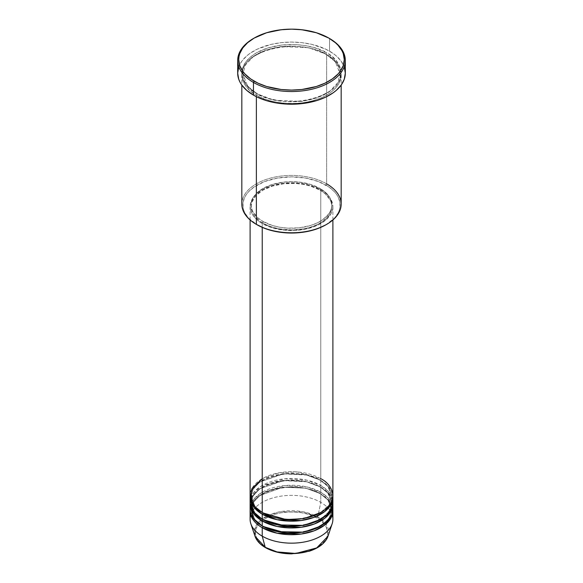 <?xml version="1.0" encoding="UTF-8"?>
<svg xmlns="http://www.w3.org/2000/svg" width="583" height="583" viewBox="0 0 583 583"><rect width="100%" height="100%" fill="white"/><g stroke="black" fill="none" stroke-linecap="round" stroke-linejoin="round"><path stroke-width="0.44" stroke-dasharray="2.92 2.19" d="M265.411 547.597A1.035 0.598 120 0 0 265.928 547.546C272.385 552.458 297.796 558.274 317.072 547.546C335.648 536.418 325.576 521.741 317.072 518.017A1.035 0.598 120 0 0 317.779 516.983L326.123 524.357L327.989 536.222A37.159 21.454 0 0 0 317.779 516.983L320.767 502.364A41.393 23.896 180 0 1 332.244 515.037M262.962 512.923A1.035 0.598 120 0 0 262.751 512.45A1.035 0.598 120 0 0 262.233 512.501A1.035 0.598 -60 0 1 262.751 512.45A1.035 0.598 -60 0 1 262.962 512.923L255.084 506.489L251.142 496.454L253.182 489.137L259.719 482.09L282.872 473.688L305.805 474.664L320.038 479.977A1.035 0.598 -60 0 1 320.767 478.709L297.352 471.946L279.446 472.74L262.233 478.709M262.962 519.686A1.035 0.598 120 0 0 262.751 519.213A1.035 0.598 120 0 0 262.233 519.264A1.035 0.598 -60 0 1 262.751 519.213A1.035 0.598 -60 0 1 262.962 519.686L255.084 513.251L251.142 503.209L253.182 495.9L259.719 488.845L282.872 480.45L305.805 481.42L320.038 486.732A1.035 0.598 -60 0 1 320.767 485.464L320.767 480.399A41.393 23.896 180 0 0 276.335 475.058A41.393 23.896 180 0 0 250.136 496.454L252.665 489.028L259.705 481.988L283.411 473.855L306.454 475.014L320.767 480.399A1.035 0.598 -60 0 1 320.249 480.45A1.035 0.598 -60 0 1 320.038 479.977L305.805 474.664L282.872 473.688L259.719 482.09L253.182 489.137L251.142 496.454L254.939 506.314L262.598 512.712M332.893 502.364A41.393 23.896 0 0 0 320.767 485.464L306.993 480.203L284.912 478.774L261.366 485.982L253.729 492.591L250.34 499.828M262.962 526.442A1.035 0.598 120 0 0 262.751 525.968A1.035 0.598 120 0 0 262.233 526.019A1.035 0.598 -60 0 1 262.751 525.968A1.035 0.598 -60 0 1 262.962 526.442L255.084 520.014L251.142 509.972L253.182 502.655L259.719 495.608L282.872 487.206L305.805 488.182L320.038 493.495A1.035 0.598 -60 0 1 320.767 492.227L320.767 487.155A41.393 23.896 180 0 0 276.335 481.82A41.393 23.896 180 0 0 250.136 503.209L252.665 495.783L259.705 488.751L283.411 480.618L306.454 481.769L320.767 487.155A1.035 0.598 -60 0 1 320.249 487.206A1.035 0.598 -60 0 1 320.038 486.732L305.805 481.42L282.872 480.45L259.719 488.845L253.182 495.9L251.142 503.209L254.939 513.069L262.598 519.475M332.893 509.127A41.393 23.896 0 0 0 320.767 492.227L306.993 486.965L284.912 485.53L261.366 492.737L253.729 499.354L250.34 506.591M262.233 527.71C252.49 523.447 240.968 506.656 262.233 493.918C284.293 481.638 313.384 488.292 320.767 493.918A1.035 0.598 -60 0 1 320.249 493.969A1.035 0.598 -60 0 1 320.038 493.495L305.805 488.182L282.872 487.206L259.719 495.608L253.182 502.655L251.142 509.972L254.939 519.832L262.598 526.23M341.172 204.101A49.672 28.676 0 0 0 326.626 183.827L325.89 185.095A48.637 28.079 0 0 0 257.11 185.095A48.637 28.079 0 0 0 257.11 224.805L248.606 218.188L244.955 213.101L243.796 210.427L243.096 207.701L243.096 202.199L244.955 196.799L246.565 194.205L248.606 191.712L253.904 187.136L264.478 181.597L277.384 178.077L291.5 176.868L305.616 178.077L318.522 181.597L329.096 187.136L334.394 191.712L336.435 194.205L338.045 196.799L339.904 202.199L339.904 207.701L339.204 210.427L338.045 213.101L334.394 218.188L325.89 224.805A48.637 28.079 0 0 0 325.89 185.095L326.626 183.827L326.626 54.554A1.035 0.598 -60 0 1 326.108 54.605A1.035 0.598 -60 0 1 325.89 54.132A1.035 0.598 -60 0 1 326.626 52.864C317.764 46.115 282.85 38.128 256.374 52.864C230.861 68.145 244.692 88.303 256.374 93.418A1.035 0.598 -60 0 1 256.892 93.367A1.035 0.598 -60 0 1 257.11 93.841L247.615 86.087L242.863 73.983L245.319 65.172L253.204 56.675L265.906 50.109L281.101 46.553L308.742 47.726L325.89 54.132L308.742 47.726L281.101 46.553L265.906 50.109L253.204 56.675L245.319 65.172L242.863 73.983L247.615 86.087L257.11 93.841A1.035 0.598 -60 0 1 256.374 95.109C244.692 89.993 230.861 69.836 256.374 54.554C282.85 39.819 317.764 47.806 326.626 54.554A49.672 28.676 180 0 1 341.172 74.828A49.672 28.676 180 0 1 310.506 101.325A49.672 28.676 180 0 1 256.374 95.109L256.374 96.676L256.374 95.109A49.672 28.676 180 0 1 241.828 74.828A49.672 28.676 180 0 1 272.494 48.331A49.672 28.676 180 0 1 326.626 54.554L326.626 183.827A49.672 28.676 0 0 0 272.494 177.611A49.672 28.676 0 0 0 241.828 204.101M332.893 495.608A41.393 23.896 0 0 0 320.767 478.709A1.035 0.598 120 0 0 320.038 479.977L327.916 486.411L331.858 496.454L329.118 504.893L320.402 512.712L329.118 504.893L331.858 496.454L327.916 486.411L320.038 479.977A1.035 0.598 120 0 0 320.249 480.45A1.035 0.598 120 0 0 320.767 480.399A41.393 23.896 180 0 1 332.864 496.454L328.601 486.696L320.767 480.399L320.767 485.464A41.393 23.896 0 0 0 275.657 480.283A41.393 23.896 0 0 0 250.107 502.364M262.233 223.537L262.233 227.377L262.233 223.537L271.984 227.713L283.425 230.074L295.559 230.423L307.343 228.718L317.757 225.111L325.919 219.915L331.108 213.575L332.696 208.984L332.893 206.637A41.393 23.896 180 0 1 307.343 228.718A41.393 23.896 180 0 1 262.233 223.537A41.393 23.896 180 0 1 250.107 206.637L250.901 211.301L253.255 215.783L257.081 219.915L262.233 223.537M320.767 189.737A41.393 23.896 180 0 1 332.893 206.637L332.099 201.973L329.745 197.491L325.919 193.359L320.767 189.737L314.499 186.771L307.343 184.556L299.575 183.2L291.5 182.741L283.425 183.2L275.657 184.556L268.501 186.771L262.233 189.737L257.081 193.359L253.255 197.491L250.901 201.973L250.107 206.637A41.393 23.896 180 0 1 275.657 184.556A41.393 23.896 180 0 1 320.767 189.737L320.767 478.709L320.767 189.737M262.962 221.423L262.962 223.114A40.358 23.298 0 0 0 306.942 228.164A40.358 23.298 0 0 0 331.858 206.637A40.358 23.298 0 0 0 320.038 190.16L320.038 188.469A40.358 23.298 180 0 1 331.858 204.946A40.358 23.298 180 0 1 306.942 226.474A40.358 23.298 180 0 1 262.962 221.423L272.472 225.497L279.782 227.246L287.543 228.135L299.37 227.8L310.528 225.497L317.101 222.961L322.698 219.733L328.783 213.866L331.086 209.494L331.661 207.235L331.858 204.946L331.086 200.399L328.783 196.034L325.059 192.004L320.038 188.469L310.528 184.396L299.37 182.093L291.5 181.648L283.63 182.093L272.472 184.396L262.962 188.469L257.941 192.004L254.217 196.034L251.914 200.399L251.142 204.946L251.914 209.494L252.876 211.709L257.941 217.896L262.962 221.423A40.358 23.298 180 0 1 251.142 204.946A40.358 23.298 180 0 1 276.058 183.419A40.358 23.298 180 0 1 320.038 188.469L320.038 190.16A40.358 23.298 0 0 0 276.058 185.11A40.358 23.298 0 0 0 251.142 206.637A40.358 23.298 0 0 0 262.962 223.114L262.962 221.423M345.311 73.137A53.811 31.067 0 0 0 329.548 51.173L329.548 38.5L329.548 51.173A53.811 31.067 0 0 0 270.906 44.439A53.811 31.067 0 0 0 237.689 73.137M332.66 499.828L328.076 491.17L320.767 485.464A1.035 0.598 120 0 0 320.038 486.732L327.916 493.167L331.858 503.209L329.118 511.655L320.402 519.475L329.118 511.655L331.858 503.209L327.916 493.167L320.038 486.732A1.035 0.598 120 0 0 320.249 487.206A1.035 0.598 120 0 0 320.767 487.155L320.767 492.227A1.035 0.598 120 0 0 320.038 493.495L327.916 499.93L331.858 509.972L329.118 518.411L320.402 526.23L329.118 518.411L331.858 509.972L327.916 499.93L320.038 493.495A1.035 0.598 120 0 0 320.249 493.969A1.035 0.598 120 0 0 320.767 493.918A41.393 23.896 180 0 1 332.864 509.972L328.601 500.214L320.767 493.918L320.767 502.364L320.767 493.918A41.393 23.896 180 0 0 276.335 488.576A41.393 23.896 180 0 0 250.136 509.972M332.893 519.264A41.393 23.896 0 0 0 320.767 502.364A41.393 23.896 0 0 0 275.657 497.182A41.393 23.896 0 0 0 250.107 519.264M320.767 487.155A41.393 23.896 180 0 1 332.864 503.209L328.601 493.458L320.767 487.155M332.66 506.591L328.076 497.933L320.767 492.227A41.393 23.896 0 0 0 275.657 487.045A41.393 23.896 0 0 0 250.107 509.127M250.756 515.037A41.393 23.896 180 0 1 279.119 496.461A41.393 23.896 180 0 1 320.767 502.364L317.779 516.983A37.159 21.454 0 0 0 274.076 513.208A37.159 21.454 0 0 0 255.011 536.222L254.654 529.357L258.735 522.033L267.59 515.729L279.651 511.823L303.211 511.794L317.779 516.983A1.035 0.598 -60 0 1 317.072 518.017L308.545 514.366L301.994 512.8L295.042 512.005L287.958 512.005L281.006 512.8L274.455 514.366L268.559 516.64L261.432 521.18L258.087 524.795L256.032 528.708L255.339 532.782L256.892 538.845L259.61 542.627L263.545 546.031L268.559 548.924L277.661 552.072M295.042 553.558L298.554 553.26M305.339 552.072L314.441 548.924L319.455 546.031L324.913 540.769L326.968 536.856L327.661 532.782L326.108 526.719L321.568 521.18L317.072 518.017C310.615 513.106 285.204 507.29 265.928 518.017C247.352 529.145 257.424 543.822 265.928 547.546M253.816 38.289A53.811 31.067 180 0 1 329.548 38.5A53.811 31.067 0 0 0 253.452 38.5M238.724 67.081L241.785 61.251L246.755 55.881L249.903 53.432L257.365 49.125L270.906 44.439L280.999 42.668L291.5 42.071L302.001 42.668L312.094 44.439L325.635 49.125L333.097 53.432L336.245 55.881L341.215 61.251L344.276 67.081M326.626 52.864L314.915 47.85L305.922 45.693L296.368 44.6L281.808 45.015L268.085 47.85L256.374 52.864L250.202 57.207L245.611 62.162L242.783 67.541L242.069 70.324L241.828 73.137L242.783 78.734L245.611 84.112L247.695 86.656L253.102 91.334L259.989 95.306L268.085 98.432L281.808 101.267L291.5 101.814L301.192 101.267L314.915 98.432L323.011 95.306L329.898 91.334L335.305 86.656L337.389 84.112L340.217 78.734L341.172 73.137L340.217 67.541L339.029 64.815L335.305 59.619L329.898 54.948L326.626 52.864A1.035 0.598 120 0 0 325.89 54.132A1.035 0.598 120 0 0 326.108 54.605A1.035 0.598 120 0 0 326.626 54.554C338.308 59.67 352.139 79.82 326.626 95.109C300.15 109.837 265.236 101.85 256.374 95.109A1.035 0.598 120 0 0 257.11 93.841L274.258 100.24L301.899 101.413L317.094 97.864L329.796 91.291L337.681 82.793L340.137 73.983L335.385 61.885L325.89 54.132L335.385 61.885L340.137 73.983L337.681 82.793L329.796 91.291L317.094 97.864L301.899 101.413L274.258 100.24L257.11 93.841A1.035 0.598 120 0 0 256.892 93.367A1.035 0.598 120 0 0 256.374 93.418C265.236 100.167 300.15 108.147 326.626 93.418C352.139 78.129 338.308 57.979 326.626 52.864M320.038 190.16L325.059 193.694L330.124 199.874L331.086 202.09L331.858 206.637L331.086 211.184L328.783 215.557L322.698 221.423L317.101 224.652L310.528 227.188L303.218 228.937L291.5 229.935L279.782 228.937L272.472 227.188L265.899 224.652L260.302 221.423L254.217 215.557L251.914 211.184L251.142 206.637L251.914 202.09L255.908 195.655L262.962 190.16L272.472 186.086L283.63 183.783L295.457 183.448L303.218 184.345L310.528 186.086L320.038 190.16M320.767 478.709A41.393 23.896 0 0 0 275.657 473.527A41.393 23.896 0 0 0 250.107 495.608M257.11 224.805L256.374 224.382A49.672 28.676 180 0 1 256.374 183.827A49.672 28.676 180 0 1 326.626 183.827M262.751 512.45C257.693 509.491 254.254 506.059 252.439 502.167L251.142 496.454C248.919 477.288 297.09 465.394 320.249 480.45C325.278 483.394 328.703 486.798 330.525 490.66L331.858 496.454C334.081 515.612 285.91 527.506 262.751 512.45M262.751 519.213C257.693 516.246 254.254 512.821 252.439 508.923L251.142 503.209C248.919 484.043 297.09 472.15 320.249 487.206C325.278 490.15 328.703 493.553 330.525 497.423L331.858 503.209C334.081 522.375 285.91 534.268 262.751 519.213M262.751 525.968C257.693 523.009 254.254 519.577 252.439 515.685L251.142 509.972C248.919 490.806 297.09 478.913 320.249 493.969C325.278 496.913 328.703 500.316 330.525 504.186L331.858 509.972C334.081 529.131 285.91 541.031 262.751 525.968M256.892 93.367C250.872 89.84 246.747 85.752 244.525 81.103L242.863 73.983C240.262 50.721 298.204 36.496 326.108 54.605C332.164 58.147 336.304 62.264 338.519 66.95L340.137 73.983C342.738 97.244 284.796 111.47 256.892 93.367M332.893 206.637L332.893 219.959M331.858 204.946L331.858 206.637M341.172 74.828L341.172 85.089M241.828 74.828L241.828 85.089M251.142 204.946L251.142 206.637M250.107 206.637L250.107 219.959"/><path stroke-width="0.87" d="M332.244 515.037A41.393 23.896 180 0 1 332.142 523.789L327.989 536.222L316.7 547.925L295.865 553.464L277.034 551.919L265.221 547.328A1.035 0.598 120 0 0 265.411 547.597A1.035 0.598 -60 0 1 265.221 547.328A37.159 21.454 0 0 0 302.388 552.669A37.159 21.454 0 0 0 327.989 536.222C325.467 542.919 319.244 547.911 309.325 551.19L291.653 553.85C281.502 553.792 272.757 551.707 265.411 547.597C260.047 544.478 256.578 540.681 255.011 536.222A37.159 21.454 0 0 0 265.221 547.328L262.233 536.163L265.221 547.328L255.011 536.222L250.858 523.789A41.393 23.896 180 0 1 250.756 515.037M262.233 478.709L251.9 488.649L250.522 498.982L255.208 507.093L262.233 512.501A41.393 23.896 0 0 0 307.343 517.682A41.393 23.896 0 0 0 332.893 495.608L332.893 219.959M262.598 512.712L262.962 512.923A1.035 0.598 -60 0 1 262.233 514.191L253.904 507.297L250.136 496.454A41.393 23.896 180 0 0 250.107 497.292L250.107 502.364A41.393 23.896 0 0 0 262.233 519.264A41.393 23.896 0 0 0 307.343 524.445A41.393 23.896 0 0 0 332.893 502.364L332.893 497.292A41.393 23.896 180 0 1 307.343 519.373A41.393 23.896 180 0 1 262.233 514.191L262.233 519.264L262.233 514.191A41.393 23.896 180 0 1 250.107 497.292M250.34 499.828L253.445 511.765L262.233 519.264L277.705 524.897L302.73 525.363L315.993 521.632L326.363 515.248L331.938 507.465L332.66 499.828M262.598 519.475L262.962 519.686A1.035 0.598 -60 0 1 262.233 520.954L253.904 514.053L250.136 503.209A41.393 23.896 180 0 0 250.107 504.055L250.107 509.127A41.393 23.896 0 0 0 262.233 526.019A41.393 23.896 0 0 0 307.343 531.2A41.393 23.896 0 0 0 332.893 509.127L332.893 504.055A41.393 23.896 180 0 1 307.343 526.136A41.393 23.896 180 0 1 262.233 520.954L262.233 526.019L262.233 520.954A41.393 23.896 180 0 1 250.107 504.055M250.34 506.591L253.445 518.527L262.233 526.019L277.705 531.66L302.73 532.126L315.993 528.387L326.363 522.004L331.938 514.221L332.66 506.591M262.598 526.23L262.962 526.442A1.035 0.598 -60 0 1 262.233 527.71L262.233 536.163A41.393 23.896 0 0 0 307.343 541.345A41.393 23.896 0 0 0 332.893 519.264L332.893 510.817A41.393 23.896 180 0 1 307.343 532.891A41.393 23.896 180 0 1 262.233 527.71A41.393 23.896 180 0 1 250.107 510.817A41.393 23.896 180 0 1 250.136 509.972M326.626 183.827A49.672 28.676 180 0 1 326.626 224.382A49.672 28.676 180 0 1 256.374 224.382L257.11 224.805A48.637 28.079 0 0 0 325.89 224.805L318.522 228.296L310.112 230.89L300.988 232.486L291.5 233.025L282.012 232.486L272.888 230.89L264.478 228.296L256.374 224.382A49.672 28.676 0 0 0 310.506 230.598A49.672 28.676 0 0 0 341.172 204.101L341.172 85.089M254.181 38.077L253.452 38.5A53.811 31.067 0 0 0 253.452 82.436L254.181 81.168A52.776 30.469 180 0 1 254.181 38.077A52.776 30.469 180 0 1 328.819 38.077L316.38 32.75L301.797 29.733L291.5 29.15L281.203 29.733L266.62 32.75L254.181 38.077L247.622 42.69L242.739 47.959L239.737 53.672L238.979 56.631L238.724 59.619L239.737 65.566L242.739 71.279L244.955 73.983L250.705 78.953L258.021 83.172L266.62 86.495L281.203 89.505L291.5 90.088L301.797 89.505L316.38 86.495L324.979 83.172L332.295 78.953L338.045 73.983L340.261 71.279L343.263 65.566L344.276 59.619L343.263 53.672L342.002 50.772L338.045 45.255L335.378 42.69L328.819 38.077A52.776 30.469 180 0 1 328.819 81.168A52.776 30.469 180 0 1 254.181 81.168L253.452 82.436A53.811 31.067 0 0 0 329.548 82.436A53.811 31.067 0 0 0 329.548 38.5L329.548 38.5A53.811 31.067 180 0 1 345.311 60.464A53.811 31.067 180 0 1 312.094 89.17A53.811 31.067 180 0 1 253.452 82.436L253.452 95.109A53.811 31.067 0 0 0 312.094 101.843A53.811 31.067 0 0 0 345.311 73.137L344.276 79.201L341.215 85.031L336.245 90.401L333.097 92.85L325.635 97.157L316.868 100.538L302.001 103.606L286.224 104.058L275.883 102.87L266.132 100.538L257.365 97.157L253.452 95.109L253.452 82.436A53.811 31.067 180 0 1 237.689 60.464A53.811 31.067 180 0 1 253.816 38.289M262.962 512.923L285.998 519.533L303.597 518.681L320.402 512.712L303.597 518.681L285.998 519.533L262.962 512.923A1.035 0.598 120 0 1 262.233 514.191L277.114 519.701L301.134 520.539L314.186 517.289L324.869 511.437L331.224 504.011L332.864 496.454A41.393 23.896 180 0 1 332.893 497.292M262.233 227.377L262.233 512.501L262.233 227.377M256.374 96.676L256.374 224.382L256.374 96.676M332.142 523.789A41.393 23.896 180 0 1 303.626 542.11A41.393 23.896 180 0 1 262.233 536.163L262.233 527.71A1.035 0.598 120 0 0 262.962 526.442L285.998 533.051L303.597 532.199L320.402 526.23L303.597 532.199L285.998 533.051L262.962 526.442M262.233 527.71L277.114 533.219L301.134 534.057L314.186 530.807L324.869 524.955L331.224 517.529L332.864 509.972A41.393 23.896 180 0 1 332.893 510.817M262.962 519.686L285.998 526.296L303.597 525.436L320.402 519.475L303.597 525.436L285.998 526.296L262.962 519.686A1.035 0.598 120 0 1 262.233 520.954L277.114 526.464L301.134 527.294L314.186 524.044L324.869 518.192L331.224 510.766L332.864 503.209A41.393 23.896 180 0 1 332.893 504.055M250.107 510.817L250.107 519.264A41.393 23.896 0 0 0 262.233 536.163A41.393 23.896 180 0 1 250.858 523.789M277.26 551.977L284.446 553.26L295.042 553.558M298.554 553.26L305.339 552.072M268.559 516.64L267.94 516.946M237.689 60.464L237.689 73.137A53.811 31.067 0 0 0 253.452 95.109L246.755 90.401L241.785 85.031L240.007 82.159L238.724 79.201L237.689 73.137L238.724 67.081M344.276 67.081L345.311 73.137L345.311 60.464M241.828 85.089L241.828 204.101A49.672 28.676 0 0 0 256.374 224.382L256.374 224.382M250.107 219.959L250.107 495.608A41.393 23.896 0 0 0 262.233 512.501C269.616 518.127 298.707 524.78 320.767 512.501C342.032 499.762 330.51 482.972 320.767 478.709M265.928 547.546A1.035 0.598 -60 0 1 265.411 547.597M326.626 224.382L325.89 224.805M329.548 38.5L328.819 38.077"/></g></svg>
